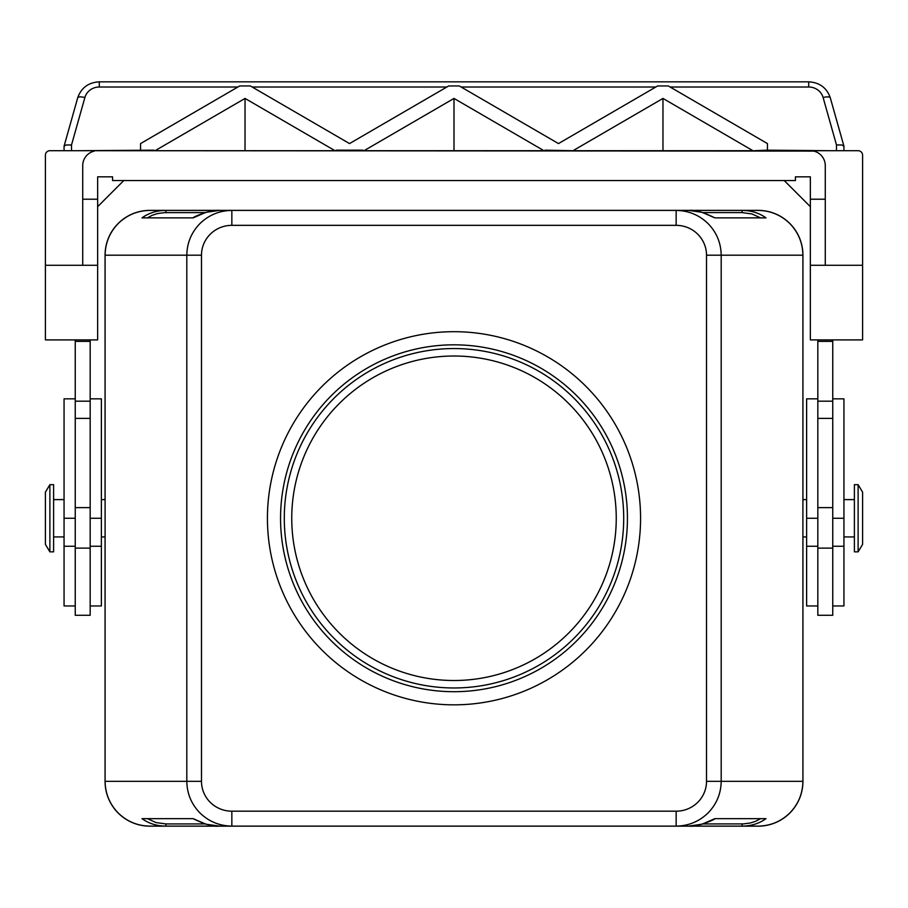 <?xml version="1.0" encoding="UTF-8"?>
<svg xmlns="http://www.w3.org/2000/svg" width="908" height="908" viewBox="0 0 908 908"><rect width="100%" height="100%" fill="white"/><g stroke="black" fill="none" stroke-linecap="round" stroke-linejoin="round"><path stroke-width="1.36" d="M153.997 150.172L78.985 150.705M153.997 150.705L49.883 150.705A4.483 4.483 0 0 0 45.4 155.189L45.4 339.898L97.644 339.898L97.644 265.272L45.4 265.272M140.558 150.172L140.558 143.578L239.701 85.965L250.37 85.965L349.523 143.578L448.666 85.965L459.334 85.965L558.477 143.578L657.63 85.965L668.299 85.965L767.442 143.578L767.442 150.172L754.003 150.705L858.117 150.705A4.483 4.483 0 0 1 862.6 155.189L862.6 339.898L810.356 339.898L810.356 265.272L862.6 265.272M767.442 150.172L829.015 150.705M336.085 150.172L362.95 150.172L336.085 150.705M454 680.512A162.248 162.248 0 0 0 616.248 518.264A162.248 162.248 0 0 0 454 356.015A162.248 162.248 0 0 0 291.752 518.264A162.248 162.248 0 0 0 454 680.512M820.911 155.086A14.925 14.925 0 0 1 825.281 165.631A14.925 14.925 0 0 0 813.67 151.08L97.644 150.705M87.089 155.086A14.925 14.925 0 0 0 82.719 165.631A14.925 14.925 0 0 1 94.33 151.08M75.251 548.114L75.251 615.284L90.176 615.284L90.176 548.114L75.251 548.114L75.251 507.617L90.176 507.617L90.176 548.114M75.251 605.954L64.059 605.954L64.059 398.85L75.251 398.85M90.176 398.85L101.378 398.85L101.378 605.954L90.176 605.954M64.059 499.604L53.606 499.604M53.606 536.923L64.059 536.923M817.824 615.284L832.75 615.284L832.75 548.114L817.824 548.114L817.824 615.284M832.75 605.954L843.941 605.954L843.941 398.85L832.75 398.85M817.824 398.85L806.622 398.85L806.622 605.954L817.824 605.954M843.941 499.604L854.394 499.604M854.394 536.923L843.941 536.923M105.101 499.604L101.378 499.604M101.378 536.923L105.101 536.923M53.606 484.679L49.883 484.679L45.4 492.147L45.4 544.38L49.883 551.848L53.606 551.848L53.606 484.679M802.899 499.604L806.622 499.604M806.622 536.923L802.899 536.923M854.394 484.679L858.117 484.679L858.117 551.848L854.394 551.848L854.394 484.679M858.117 484.679L862.6 492.147L862.6 544.38L858.117 551.848M284.295 518.264A169.705 169.705 0 0 0 454 687.969A169.705 169.705 0 0 0 623.705 518.264A169.705 169.705 0 0 0 454 348.559A169.705 169.705 0 0 0 284.295 518.264M627.439 518.264A173.439 173.439 0 0 1 454 691.703A173.439 173.439 0 0 1 280.561 518.264A173.439 173.439 0 0 1 454 344.824A173.439 173.439 0 0 1 627.439 518.264M454 331.692A186.571 186.571 0 0 1 640.571 518.264A186.571 186.571 0 0 1 454 704.835A186.571 186.571 0 0 1 267.429 518.264A186.571 186.571 0 0 1 454 331.692M165.892 212.597L165.892 210.418L149.877 210.418C137.596 210.611 127.041 214.98 118.222 223.527C109.675 232.357 105.305 242.913 105.101 255.193L186.81 255.193L186.81 781.334C187.014 793.615 191.406 804.17 199.998 813C208.874 821.547 219.486 825.917 231.846 826.11L676.154 826.11C688.514 825.917 699.126 821.547 708.002 813C716.594 804.17 720.986 793.615 721.19 781.334L721.19 255.193L802.899 255.193C802.695 242.913 798.325 232.357 789.778 223.527C780.959 214.98 770.404 210.611 758.123 210.418L676.154 210.418L676.154 225.343A30.35 29.851 0 0 1 706.515 255.193L721.19 255.193C720.986 242.913 716.594 232.357 708.002 223.527C699.126 214.98 688.514 210.611 676.154 210.418L231.846 210.418C219.486 210.611 208.874 214.98 199.998 223.527C191.406 232.357 187.014 242.913 186.81 255.193L201.485 255.193A30.35 29.851 180 0 1 231.846 225.343L231.846 210.418L165.892 210.418C156.823 210.486 148.867 212.971 142.011 217.875L193.154 217.875L205.968 212.324L219.339 210.418C211.553 209.135 192.371 217.216 193.075 217.875L147.414 217.875L152.169 215.321L157.402 213.584L164.439 212.631L204.992 212.597M765.989 217.875C759.133 212.971 751.177 210.486 742.108 210.418L742.108 212.597L751.949 213.947L760.586 217.875L714.846 217.875L765.989 217.875M714.925 217.875C703.167 212.097 694.404 209.612 688.661 210.418L702.032 212.324L714.846 217.875M688.661 210.418L676.154 210.418M105.101 781.334C105.305 793.615 109.675 804.17 118.222 813C127.041 821.547 137.596 825.917 149.877 826.11L231.846 826.11L231.846 811.185A30.35 29.851 180 0 1 201.485 781.334L105.101 781.334L105.101 255.193M142.011 818.653C148.867 823.556 156.823 826.042 165.892 826.11L165.892 823.931L156.051 822.58L147.414 818.653L193.154 818.653L142.011 818.653M193.075 818.653C204.833 824.43 213.596 826.916 219.339 826.11L205.968 824.203L193.154 818.653M706.515 255.193L706.515 781.334A30.35 29.851 0 0 1 676.154 811.185L676.154 826.11L742.108 826.11C751.177 826.042 759.133 823.556 765.989 818.653L714.846 818.653L702.032 824.203L688.661 826.11C696.447 827.392 715.629 819.311 714.925 818.653L760.586 818.653L755.831 821.207L750.598 822.943L743.561 823.896L703.008 823.931M742.108 823.931L742.108 826.11L758.123 826.11C770.404 825.917 780.959 821.547 789.778 813C798.325 804.17 802.695 793.615 802.899 781.334L706.515 781.334M71.516 150.705L71.516 144.951L66.239 144.974L64.082 146.131L64.059 150.705M843.941 150.705L843.918 146.131L841.761 144.974L836.484 144.951L836.484 150.705M802.933 536.923L802.933 781.368A44.776 44.776 0 0 1 758.157 826.155L149.843 826.155A44.776 44.776 0 0 1 105.067 781.368L105.067 536.923M105.067 499.604L105.067 255.159A44.776 44.776 0 0 1 149.843 210.372L758.157 210.372A44.776 44.776 0 0 1 802.933 255.159L802.933 499.604M802.899 255.193L802.899 781.334M49.883 484.679L49.883 551.848M832.75 507.617L817.824 507.617L817.824 341.385L832.75 341.385L832.75 548.114M817.824 507.617L817.824 548.114M817.824 339.898L817.824 341.385M90.176 507.617L90.176 341.385L75.251 341.385L75.251 507.617M75.251 339.898L75.251 341.385M90.176 339.898L90.176 341.385M832.75 339.898L832.75 341.385M825.281 265.272L825.281 165.631M810.356 265.272L810.356 199.215L825.281 199.215M82.719 265.272L82.719 165.631M97.644 265.272L97.644 199.215L82.719 199.215M97.644 199.215L97.644 176.833L112.569 176.833L112.569 180.567L795.431 180.567L795.431 176.833L810.356 176.833L810.356 199.215M123.76 180.567L97.644 206.684M784.24 180.567L810.356 206.684M155.052 150.705L335.018 150.705L245.035 98.427L155.052 150.705M454 98.427L364.017 150.705L543.983 150.705L454 98.427L454 150.705M662.965 98.427L572.982 150.705L752.948 150.705L662.965 98.427L662.965 150.705M245.035 98.427L245.035 150.705M810.356 150.705L813.67 151.08M545.05 150.172L572.165 150.705L545.05 150.705M101.378 518.264L90.176 518.264M832.75 518.264L843.941 518.264M703.008 212.597L742.108 212.597M204.992 823.931L165.892 823.931M77.668 97.996A7.468 2.225 15.7 0 1 77.702 97.814A7.468 2.225 15.7 0 1 79.79 96.906A7.468 2.225 15.7 0 1 84.887 97.531A14.925 14.199 180 0 1 99.301 87.009L237.907 87.009M670.093 87.009L808.699 87.009A14.925 14.199 180 0 1 823.113 97.531A7.468 2.225 -15.7 0 1 828.21 96.906A7.468 2.225 -15.7 0 1 830.298 97.814A7.468 2.225 -15.7 0 1 830.332 97.996M808.699 87.009L808.699 81.845L99.301 81.845L99.301 87.009M252.163 87.009L446.872 87.009M461.128 87.009L655.837 87.009M823.113 97.531L836.484 144.951M71.516 144.951L84.887 97.531M201.485 781.334L201.485 255.193M231.846 225.343L676.154 225.343M676.154 811.185L231.846 811.185M806.622 518.264L817.824 518.264M832.75 418.384L817.824 418.384M832.75 401.177L817.824 401.177M75.251 518.264L64.059 518.264M75.251 418.384L90.176 418.384M75.251 401.177L90.176 401.177M64.059 546.253L75.251 546.253M806.622 546.253L817.824 546.253M99.301 81.845C88.428 82.458 81.232 87.781 77.702 97.814L64.082 146.131M843.918 146.131L830.298 97.814C826.768 87.781 819.572 82.458 808.699 81.845M832.75 546.253L843.941 546.253M90.176 546.253L101.378 546.253"/></g></svg>
